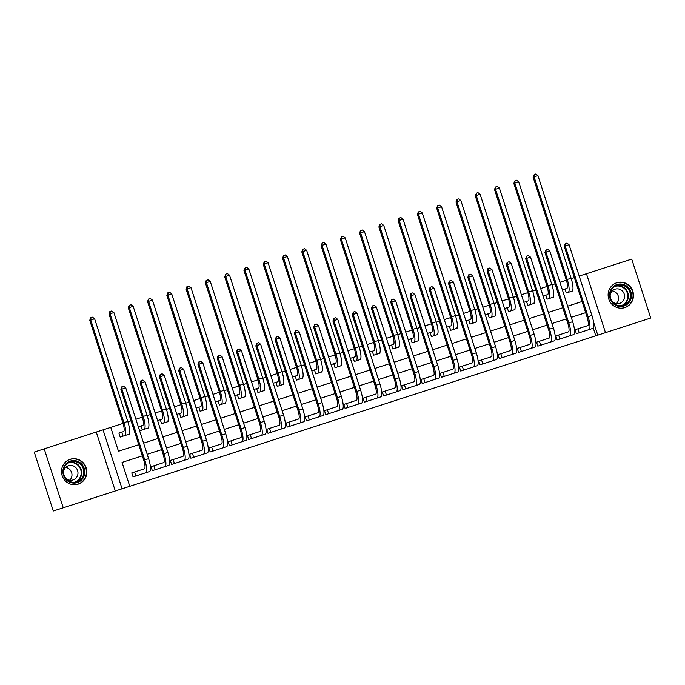 <?xml version="1.0" encoding="UTF-8"?>
<svg xmlns="http://www.w3.org/2000/svg" width="685" height="685" viewBox="0 0 685 685"><rect width="100%" height="100%" fill="white"/><g stroke="black" fill="none" stroke-linecap="round" stroke-linejoin="round"><path stroke-width="1.03" d="M78.184 484.149A13.058 12.638 72.1 0 0 86.199 467.838A13.058 12.638 72.1 0 0 70.153 459.301A13.058 12.638 72.1 0 0 62.138 475.613A13.058 12.638 72.1 0 0 78.184 484.149M624.814 307.591A13.058 12.638 72.1 0 0 632.829 291.279A13.058 12.638 72.1 0 0 616.791 282.742A13.058 12.638 72.1 0 0 608.777 299.054A13.058 12.638 72.1 0 0 624.814 307.591M122.067 462.409L142.343 455.859L122.067 462.409L129.782 486.299L122.076 488.79L103.041 429.863L110.747 427.371L118.471 451.261L138.747 444.711L118.471 451.261M115.294 490.982L96.26 432.047L44.217 448.855L34.25 452.083L53.284 511.01L122.076 488.79M605.489 332.653L650.75 318.037L631.716 259.101L586.454 273.726L605.489 332.653L597.774 335.145L593.527 321.984M129.782 486.299L597.774 335.145M44.217 448.855L63.251 507.79M595.787 335.787L593.279 328.029M585.666 312.668L571.247 317.326L585.666 312.668M566.392 318.893L551.973 323.551L566.392 318.893M547.118 325.118L532.699 329.785L547.118 325.118M527.844 331.352L513.416 336.01L527.844 331.352M508.57 337.577L494.142 342.235L508.57 337.577M489.296 343.801L474.868 348.459L489.296 343.801M470.021 350.026L455.594 354.684L470.021 350.026M450.747 356.251L436.319 360.909L450.747 356.251M431.473 362.476L417.045 367.134L431.473 362.476M412.19 368.701L397.771 373.359L412.19 368.701M392.916 374.926L378.497 379.584L392.916 374.926M373.642 381.151L359.223 385.809L373.642 381.151M354.368 387.376L339.948 392.034L354.368 387.376M335.093 393.601L320.674 398.259L335.093 393.601M315.819 399.826L301.4 404.484L315.819 399.826M296.545 406.051L282.126 410.717L296.545 406.051M277.271 412.284L262.852 416.942L277.271 412.284M257.997 418.509L243.569 423.167L257.997 418.509M238.722 424.734L224.295 429.392L238.722 424.734M219.448 430.959L205.02 435.617L219.448 430.959M200.174 437.184L185.746 441.842L200.174 437.184M180.9 443.409L166.472 448.067L180.9 443.409M161.626 449.634L147.198 454.292L161.626 449.634M575.092 329.716L577.909 328.809L575.092 329.716L576.376 333.698L579.193 332.79L576.376 333.698M555.818 335.941L558.635 335.033L555.818 335.941L557.102 339.923L559.919 339.015L557.102 339.923M536.543 342.166L539.36 341.258L536.543 342.166L537.828 346.148L540.645 345.24L537.828 346.148M517.269 348.391L520.086 347.483L517.269 348.391L518.554 352.373L521.371 351.465L518.554 352.373M497.995 354.625L500.812 353.708L497.995 354.625L499.279 358.606L502.096 357.69L499.279 358.606M478.721 360.849L481.538 359.933L478.721 360.849L480.005 364.831L482.822 363.915L480.005 364.831M459.447 367.074L462.255 366.158L459.447 367.074L460.731 371.056L463.548 370.14L460.731 371.056M440.172 373.299L442.981 372.392L440.172 373.299L441.457 377.281L444.274 376.373L441.457 377.281M420.89 379.524L423.707 378.617L420.89 379.524L422.183 383.506L424.991 382.598L422.183 383.506M401.615 385.749L404.433 384.842L401.615 385.749L402.908 389.731L405.717 388.823L402.908 389.731M382.341 391.974L385.158 391.067L382.341 391.974L383.626 395.956L386.443 395.048L383.626 395.956M363.067 398.199L365.884 397.291L363.067 398.199L364.351 402.181L367.169 401.273L364.351 402.181M343.793 404.424L346.61 403.516L343.793 404.424L345.077 408.406L347.894 407.498L345.077 408.406M324.519 410.649L327.336 409.741L324.519 410.649L325.803 414.63L328.62 413.723L325.803 414.63M305.245 416.874L308.062 415.966L305.245 416.874L306.529 420.855L309.346 419.948L306.529 420.855M285.97 423.099L288.787 422.191L285.97 423.099L287.255 427.08L290.072 426.173L287.255 427.08M266.696 429.324L269.513 428.416L266.696 429.324L267.981 433.305L270.798 432.398L267.981 433.305M247.422 435.557L250.239 434.641L247.422 435.557L248.706 439.539L251.523 438.623L248.706 439.539M228.148 441.782L230.965 440.866L228.148 441.782L229.432 445.764L232.249 444.848L229.432 445.764M208.874 448.007L211.682 447.091L208.874 448.007L210.158 451.989L212.975 451.072L210.158 451.989M189.599 454.232L192.408 453.324L189.599 454.232L190.884 458.214L193.701 457.306L190.884 458.214M170.317 460.457L173.134 459.549L170.317 460.457L171.61 464.439L174.427 463.531L171.61 464.439M151.042 466.682L153.86 465.774L151.042 466.682L152.335 470.663L155.144 469.756L152.335 470.663M131.768 472.907L134.585 471.999L131.768 472.907L133.061 476.888L135.87 475.981L133.061 476.888M574.347 277.63L571.221 278.641M566.375 280.208L559.928 282.288M555.073 283.855L551.947 284.866M547.101 286.433L540.653 288.513M535.798 290.08L532.673 291.091M527.818 292.658L521.379 294.738M516.524 296.305L513.399 297.316M508.544 298.883L502.105 300.963M497.25 302.53L494.125 303.541M489.27 305.108L482.831 307.188M477.976 308.755L474.851 309.766M469.996 311.332L463.557 313.422M458.702 314.989L455.576 315.99M450.721 317.557L444.274 319.647M439.428 321.214L436.302 322.224M431.447 323.791L425 325.872M420.153 327.439L417.028 328.449M412.173 330.016L405.725 332.097M400.879 333.663L397.754 334.674M392.899 336.241L386.451 338.322M381.605 339.888L378.48 340.899M373.625 342.466L367.177 344.546M362.331 346.113L359.205 347.124M354.35 348.691L347.903 350.771M343.048 352.338L339.923 353.349M335.076 354.916L328.629 356.996M323.774 358.563L320.649 359.574M315.802 361.141L309.355 363.221M304.5 364.788L301.374 365.799M296.528 367.365L290.08 369.446M285.225 371.013L282.1 372.024M277.254 373.59L270.806 375.671M265.951 377.238L262.826 378.248M257.971 379.815L251.532 381.896M246.677 383.463L243.552 384.473M238.697 386.04L232.258 388.121M227.403 389.688L224.278 390.698M219.423 392.265L212.984 394.354M208.129 395.921L205.003 396.923M200.148 398.49L193.709 400.579M188.855 402.146L185.729 403.157M180.874 404.724L174.427 406.804M169.58 408.371L166.455 409.382M161.6 410.949L155.152 413.029M150.306 414.596L147.181 415.607M142.326 417.174L135.878 419.254M131.032 420.821L127.907 421.832M123.052 423.399L110.747 427.371M143.602 443.144L158.021 438.486L143.602 443.144M162.876 436.919L177.295 432.261L162.876 436.919M182.15 430.694L196.569 426.036L182.15 430.694M201.424 424.469L215.844 419.811L201.424 424.469M220.698 418.244L235.118 413.586L220.698 418.244M239.973 412.019L254.392 407.361L239.973 412.019M259.247 405.794L273.666 401.127L259.247 405.794M278.521 399.56L292.94 394.902L278.521 399.56M297.795 393.336L312.223 388.678L297.795 393.336M317.069 387.111L331.497 382.453L317.069 387.111M336.344 380.886L350.771 376.228L336.344 380.886M355.618 374.661L370.046 370.003L355.618 374.661M374.892 368.436L389.32 363.778L374.892 368.436M394.166 362.211L408.594 357.553L394.166 362.211M413.449 355.986L427.868 351.328L413.449 355.986M432.723 349.761L447.142 345.103L432.723 349.761M451.997 343.536L466.416 338.878L451.997 343.536M471.271 337.311L485.691 332.653L471.271 337.311M490.546 331.086L504.965 326.428L490.546 331.086M509.82 324.861L524.239 320.195L509.82 324.861M529.094 318.628L543.513 313.97L529.094 318.628M548.368 312.403L562.787 307.745L548.368 312.403M567.642 306.178L582.07 301.52L567.642 306.178M571.966 291.151L566.332 292.975L565.048 288.993L562.368 289.858L566.82 288.419A8.366 2.098 -107.9 0 0 566.247 279.805L533.093 177.158L534.274 174.487L535.816 173.99L537.939 175.591L571.102 278.238A12.553 3.142 72.1 0 1 571.966 291.151L572.626 290.457M566.332 292.975L572.771 290.894M552.692 297.376L547.058 299.199L545.774 295.218L543.094 296.083L547.546 294.644A8.366 2.098 -107.9 0 0 546.972 286.03L513.818 183.383L515 180.712L516.541 180.215L518.665 181.816L551.819 284.463A12.553 3.142 72.1 0 1 552.692 297.376L553.352 296.682M547.058 299.199L553.497 297.119M533.418 303.601L527.784 305.424L526.5 301.443L523.819 302.308L528.272 300.869A8.366 2.098 -107.9 0 0 527.698 292.264L494.544 189.608L495.323 187.065L497.267 186.44L499.391 188.041L532.545 290.697A12.553 3.142 72.1 0 1 533.418 303.601L534.077 302.907M527.784 305.424L534.223 303.344M514.144 309.834L508.51 311.649L507.225 307.668L504.545 308.533L508.998 307.094A8.366 2.098 -107.9 0 0 508.424 298.489L475.27 195.833L476.452 193.161L477.993 192.665L480.116 194.266L513.27 296.922A12.553 3.142 72.1 0 1 514.144 309.834L514.803 309.132M508.51 311.649L514.949 309.569M494.87 316.059L489.236 317.874L487.951 313.893L485.271 314.757L489.724 313.319A8.366 2.098 -107.9 0 0 489.15 304.714L455.987 202.058L456.775 199.523L458.719 198.89L460.842 200.491L493.996 303.147A12.553 3.142 72.1 0 1 494.87 316.059L495.529 315.357M489.236 317.874L495.666 315.794M475.587 322.284L469.961 324.099L468.677 320.118L465.997 320.982L470.449 319.544A8.366 2.098 -107.9 0 0 469.876 310.939L436.713 208.283L437.501 205.748L439.445 205.115L441.568 206.716L474.722 309.372A12.553 3.142 72.1 0 1 475.587 322.284L476.255 321.582M469.961 324.099L476.392 322.018M456.313 328.509L450.687 330.324L449.394 326.343L446.723 327.207L451.175 325.769A8.366 2.098 -107.9 0 0 450.593 317.164L417.439 214.508L418.227 211.973L420.17 211.348L422.294 212.941L455.448 315.597A12.553 3.142 72.1 0 1 456.313 328.509L456.981 327.807M450.687 330.324L457.118 328.243M437.039 334.734L431.413 336.549L430.12 332.567L427.449 333.432L431.901 331.994A8.366 2.098 -107.9 0 0 431.319 323.388L398.165 220.741L398.953 218.198L400.896 217.573L403.02 219.174L436.174 321.822A12.553 3.142 72.1 0 1 437.039 334.734L437.706 334.032M431.413 336.549L437.843 334.477M417.764 340.959L412.13 342.774L410.846 338.792L408.174 339.657L412.627 338.219A8.366 2.098 -107.9 0 0 412.045 329.613L378.891 226.966L379.678 224.423L381.622 223.798L383.746 225.399L416.9 328.046A12.553 3.142 72.1 0 1 417.764 340.959L418.432 340.257M412.13 342.774L418.569 340.702M398.49 347.184L392.856 348.999L391.572 345.017L388.9 345.882L393.353 344.444A8.366 2.098 -107.9 0 0 392.77 335.838L359.616 233.191L360.404 230.648L362.348 230.023L364.471 231.624L397.625 334.271A12.553 3.142 72.1 0 1 398.49 347.184L399.149 346.482M392.856 348.999L399.295 346.927M379.216 353.409L373.582 355.232L372.298 351.242L369.626 352.107L374.078 350.669A8.366 2.098 -107.9 0 0 373.496 342.063L340.342 239.416L341.524 236.745L343.074 236.248L345.197 237.849L378.351 340.496A12.553 3.142 72.1 0 1 379.216 353.409L379.875 352.707M373.582 355.232L380.021 353.152M359.942 359.634L354.308 361.457L353.023 357.476L350.352 358.341L354.804 356.902A8.366 2.098 -107.9 0 0 354.222 348.288L321.068 245.641L322.25 242.969L323.791 242.473L325.923 244.074L359.077 346.721A12.553 3.142 72.1 0 1 359.942 359.634L360.601 358.931M354.308 361.457L360.747 359.377M340.668 365.858L335.033 367.682L333.749 363.701L331.069 364.566L335.53 363.127A8.366 2.098 -107.9 0 0 334.948 354.513L301.794 251.866L302.975 249.194L304.517 248.698L306.649 250.299L339.803 352.946A12.553 3.142 72.1 0 1 340.668 365.858L341.327 365.165M335.033 367.682L341.472 365.602M321.393 372.083L315.759 373.907L314.475 369.926L311.795 370.791L316.247 369.352A8.366 2.098 -107.9 0 0 315.674 360.738L282.52 258.091L283.701 255.419L285.243 254.923L287.366 256.524L320.529 359.171A12.553 3.142 72.1 0 1 321.393 372.083L322.053 371.39M315.759 373.907L322.198 371.827M302.119 378.308L296.485 380.132L295.201 376.151L292.521 377.015L296.973 375.577A8.366 2.098 -107.9 0 0 296.399 366.963L263.245 264.316L264.427 261.644L265.968 261.148L268.092 262.749L301.246 365.396A12.553 3.142 72.1 0 1 302.119 378.308L302.779 377.615M296.485 380.132L302.924 378.051M282.845 384.533L277.211 386.357L275.927 382.376L273.246 383.24L277.699 381.802A8.366 2.098 -107.9 0 0 277.125 373.197L243.971 270.541L245.153 267.869L246.694 267.373L248.818 268.974L281.972 371.63A12.553 3.142 72.1 0 1 282.845 384.533L283.504 383.84M277.211 386.357L283.65 384.276M263.571 390.767L257.937 392.582L256.652 388.6L253.972 389.465L258.425 388.027A8.366 2.098 -107.9 0 0 257.851 379.421L224.697 276.766L225.879 274.094L227.42 273.598L229.543 275.199L262.697 377.855A12.553 3.142 72.1 0 1 263.571 390.767L264.23 390.065M257.937 392.582L264.376 390.501M244.297 396.992L238.663 398.807L237.378 394.825L234.698 395.69L239.151 394.252A8.366 2.098 -107.9 0 0 238.577 385.646L205.414 282.991L206.202 280.456L208.146 279.822L210.269 281.424L243.423 384.079A12.553 3.142 72.1 0 1 244.297 396.992L244.956 396.29M238.663 398.807L245.102 396.726M225.023 403.217L219.388 405.032L218.104 401.05L215.424 401.915L219.876 400.477A8.366 2.098 -107.9 0 0 219.303 391.871L186.14 289.216L186.928 286.681L188.872 286.047L190.995 287.649L224.149 390.304A12.553 3.142 72.1 0 1 225.023 403.217L225.682 402.515M219.388 405.032L225.819 402.951M205.74 409.442L200.114 411.257L198.821 407.275L196.15 408.14L200.602 406.702A8.366 2.098 -107.9 0 0 200.02 398.096L166.866 295.44L167.654 292.906L169.597 292.281L171.721 293.874L204.875 396.529A12.553 3.142 72.1 0 1 205.74 409.442L206.408 408.739M200.114 411.257L206.545 409.176M186.466 415.667L180.84 417.482L179.547 413.5L176.876 414.365L181.328 412.927A8.366 2.098 -107.9 0 0 180.746 404.321L147.592 301.674L148.38 299.131L150.323 298.506L152.447 300.107L185.601 402.754A12.553 3.142 72.1 0 1 186.466 415.667L187.133 414.964M180.84 417.482L187.27 415.41M167.191 421.892L161.566 423.707L160.273 419.725L157.601 420.59L162.054 419.151A8.366 2.098 -107.9 0 0 161.472 410.546L128.318 307.899L129.105 305.356L131.049 304.731L133.173 306.332L166.327 408.979A12.553 3.142 72.1 0 1 167.191 421.892L167.859 421.189M161.566 423.707L167.996 421.635M148.722 427.86L139.612 430.796L142.283 429.932L140.999 425.95L138.327 426.815L142.78 425.376A8.366 2.098 -107.9 0 0 142.197 416.771L109.043 314.124L109.831 311.581L111.775 310.956L113.898 312.557L147.052 415.204A12.553 3.142 72.1 0 1 147.917 428.116L148.585 427.414M118.907 433.091L121.724 432.175L118.907 433.091L120.2 437.073L123.009 436.165L120.2 437.073M129.302 433.639L128.643 434.341L129.448 434.084M96.26 432.047L103.041 429.863M579.202 276.064L586.454 273.726M537.939 175.591L534.086 176.833L567.24 279.489A12.553 3.142 72.1 0 1 568.113 292.401M534.274 174.487L534.086 176.833L533.093 177.158M592.799 328.398L579.193 332.79L577.909 328.809L587.662 325.658A8.366 2.098 -107.9 0 0 587.079 317.052L564.217 246.257L565.399 243.586L566.94 243.089L569.064 244.691L591.934 315.485A12.553 3.142 72.1 0 1 592.799 328.398M569.064 244.691L565.211 245.932L588.081 316.727A12.553 3.142 72.1 0 1 588.946 329.639M565.399 243.586L565.211 245.932L564.217 246.257M518.665 181.816L514.812 183.058L547.966 285.714A12.553 3.142 72.1 0 1 548.839 298.626M515 180.712L514.812 183.058L513.818 183.383M499.391 188.041L495.538 189.291L528.692 291.938A12.553 3.142 72.1 0 1 529.556 304.851M495.726 186.936L495.538 189.291L494.544 189.608M480.116 194.266L476.263 195.516L509.417 298.163A12.553 3.142 72.1 0 1 510.282 311.076M476.452 193.161L476.263 195.516L475.27 195.833M573.525 334.623L559.919 339.015L558.635 335.033L568.387 331.882A8.366 2.098 -107.9 0 0 567.805 323.277L544.943 252.482L546.125 249.811L547.666 249.314L549.79 250.916L572.66 321.71A12.553 3.142 72.1 0 1 573.525 334.623M549.79 250.916L545.936 252.157L568.807 322.952A12.553 3.142 72.1 0 1 569.672 335.864M546.125 249.811L545.936 252.157L544.943 252.482M554.251 340.847L540.645 345.24L539.36 341.258L549.113 338.107A8.366 2.098 -107.9 0 0 548.531 329.502L525.669 258.707L526.851 256.036L528.392 255.539L530.515 257.14L553.386 327.935A12.553 3.142 72.1 0 1 554.251 340.847M530.515 257.14L526.662 258.382L549.533 329.177A12.553 3.142 72.1 0 1 550.397 342.089M526.851 256.036L526.662 258.382L525.669 258.707M534.976 347.072L521.371 351.465L520.086 347.483L529.839 344.332A8.366 2.098 -107.9 0 0 529.257 335.727L506.395 264.932L507.174 262.389L509.118 261.764L511.241 263.365L534.112 334.16A12.553 3.142 72.1 0 1 534.976 347.072M511.241 263.365L507.388 264.607L530.258 335.402A12.553 3.142 72.1 0 1 531.123 348.314M507.576 262.261L507.388 264.607L506.395 264.932M460.842 200.491L456.989 201.741L490.143 304.388A12.553 3.142 72.1 0 1 491.008 317.301M457.178 199.395L456.989 201.741L455.987 202.058M515.702 353.297L502.096 357.69L500.812 353.708L510.565 350.557A8.366 2.098 -107.9 0 0 509.983 341.952L487.112 271.157L487.9 268.614L489.844 267.989L491.967 269.59L514.837 340.385A12.553 3.142 72.1 0 1 515.702 353.297M491.967 269.59L488.114 270.832L510.976 341.635A12.553 3.142 72.1 0 1 511.849 354.539M488.302 268.486L488.114 270.832L487.112 271.157M609.736 292.803A11.294 10.934 -107.9 0 1 622.682 284.275A11.294 10.934 -107.9 0 1 631.236 297.735A11.294 10.934 -107.9 0 1 618.29 306.263A11.294 10.934 -107.9 0 1 609.736 292.803M630.234 297.615A10.463 10.129 72.1 0 0 617.065 285.38A10.463 10.129 72.1 0 0 610.326 293.052A10.463 10.129 72.1 0 0 623.496 305.287A10.463 10.129 72.1 0 0 630.234 297.615M612.322 290.868A7.449 7.21 -107.9 0 1 616.44 303.618M610.147 295.817A7.449 7.21 -107.9 0 1 615.079 289.19A7.449 7.21 -107.9 0 1 624.463 297.898A7.449 7.21 -107.9 0 1 611.782 300.878M621.629 308.173A12.972 12.561 72.1 0 0 632.829 298.095A12.972 12.561 72.1 0 0 613.863 284.138M77.319 482.582A11.294 10.934 -107.9 0 1 63.44 475.193A11.294 10.934 -107.9 0 1 70.375 461.073A11.294 10.934 -107.9 0 1 84.255 468.463A11.294 10.934 -107.9 0 1 77.319 482.582M70.435 461.938A10.463 10.129 72.1 0 0 64.013 475.005A10.463 10.129 72.1 0 0 76.866 481.846A10.463 10.129 72.1 0 0 83.287 468.78A10.463 10.129 72.1 0 0 70.435 461.938M63.508 472.376A7.449 7.21 -107.9 0 1 77.602 470.612A7.449 7.21 -107.9 0 1 65.143 477.436M74.99 484.723A12.972 12.561 72.1 0 0 85.796 467.966A12.972 12.561 72.1 0 0 69.861 459.481L68.825 459.823M77.833 484.175L76.797 484.509M69.861 459.481A12.972 12.561 72.1 0 0 67.233 460.697M65.683 467.418A7.449 7.21 -107.9 0 1 69.801 480.176M441.568 206.716L437.715 207.966L470.869 310.613A12.553 3.142 72.1 0 1 471.734 323.525M437.903 205.62L437.715 207.966L436.713 208.283M496.428 359.522L482.822 363.915L481.538 359.933L491.291 356.782A8.366 2.098 -107.9 0 0 490.708 348.177L467.838 277.382L468.626 274.839L470.569 274.214L472.693 275.815L495.563 346.61A12.553 3.142 72.1 0 1 496.428 359.522M472.693 275.815L468.84 277.057L491.702 347.86A12.553 3.142 72.1 0 1 492.575 360.772M469.028 274.711L468.84 277.057L467.838 277.382M422.294 212.941L418.441 214.191L451.595 316.838A12.553 3.142 72.1 0 1 452.46 329.75M418.629 211.845L418.441 214.191L417.439 214.508M477.154 365.747L463.548 370.14L462.255 366.158L472.008 363.016A8.366 2.098 -107.9 0 0 471.434 354.402L448.564 283.607L449.351 281.064L451.295 280.439L453.419 282.04L476.289 352.835A12.553 3.142 72.1 0 1 477.154 365.747M453.419 282.04L449.565 283.29L472.427 354.085A12.553 3.142 72.1 0 1 473.301 366.997M449.754 280.936L449.565 283.29L448.564 283.607M403.02 219.174L399.167 220.416L432.321 323.063A12.553 3.142 72.1 0 1 433.185 335.975M399.355 218.07L399.167 220.416L398.165 220.741M457.88 371.972L444.274 376.373L442.981 372.392L452.734 369.241A8.366 2.098 -107.9 0 0 452.16 360.627L429.289 289.832L430.077 287.289L432.021 286.664L434.144 288.265L457.006 359.06A12.553 3.142 72.1 0 1 457.88 371.972M434.144 288.265L430.291 289.515L453.153 360.31A12.553 3.142 72.1 0 1 454.027 373.222M430.48 287.161L430.291 289.515L429.289 289.832M383.746 225.399L379.892 226.641L413.046 329.288A12.553 3.142 72.1 0 1 413.911 342.2M380.081 224.295L379.892 226.641L378.891 226.966M438.606 378.197L424.991 382.598L423.707 378.617L433.459 375.466A8.366 2.098 -107.9 0 0 432.886 366.852L410.015 296.057L410.803 293.522L412.747 292.889L414.87 294.49L437.732 365.285A12.553 3.142 72.1 0 1 438.606 378.197M414.87 294.49L411.017 295.74L433.879 366.535A12.553 3.142 72.1 0 1 434.744 379.447M411.205 293.394L411.017 295.74L410.015 296.057M364.471 231.624L360.618 232.866L393.772 335.522A12.553 3.142 72.1 0 1 394.637 348.425M360.807 230.52L360.618 232.866L359.616 233.191M419.331 384.422L405.717 388.823L404.433 384.842L414.185 381.691A8.366 2.098 -107.9 0 0 413.612 373.085L390.741 302.282L391.529 299.747L393.473 299.114L395.596 300.715L418.458 371.518A12.553 3.142 72.1 0 1 419.331 384.422M395.596 300.715L391.743 301.965L414.605 372.76A12.553 3.142 72.1 0 1 415.47 385.672M391.931 299.619L391.743 301.965L390.741 302.282M345.197 237.849L341.335 239.091L374.498 341.746A12.553 3.142 72.1 0 1 375.363 354.65M341.524 236.745L341.335 239.091L340.342 239.416M400.057 390.647L386.443 395.048L385.158 391.067L394.911 387.916A8.366 2.098 -107.9 0 0 394.337 379.31L371.467 308.507L372.255 305.972L374.198 305.339L376.322 306.94L399.184 377.743A12.553 3.142 72.1 0 1 400.057 390.647M376.322 306.94L372.46 308.19L395.331 378.985A12.553 3.142 72.1 0 1 396.195 391.897M372.657 305.844L372.46 308.19L371.467 308.507M325.923 244.074L322.061 245.316L355.224 347.971A12.553 3.142 72.1 0 1 356.089 360.884M322.25 242.969L322.061 245.316L321.068 245.641M380.774 396.88L367.169 401.273L365.884 397.291L375.637 394.14A8.366 2.098 -107.9 0 0 375.063 385.535L352.193 314.74L353.374 312.069L354.924 311.572L357.048 313.165L379.91 383.968A12.553 3.142 72.1 0 1 380.774 396.88M357.048 313.165L353.186 314.415L376.056 385.21A12.553 3.142 72.1 0 1 376.921 398.122M353.374 312.069L353.186 314.415L352.193 314.74M306.649 250.299L302.787 251.541L335.941 354.196A12.553 3.142 72.1 0 1 336.815 367.109M302.975 249.194L302.787 251.541L301.794 251.866M361.5 403.105L347.894 407.498L346.61 403.516L356.363 400.365A8.366 2.098 -107.9 0 0 355.78 391.76L332.919 320.965L334.1 318.294L335.641 317.797L337.774 319.398L360.635 390.193A12.553 3.142 72.1 0 1 361.5 403.105M337.774 319.398L333.912 320.64L356.782 391.435A12.553 3.142 72.1 0 1 357.647 404.347M334.1 318.294L333.912 320.64L332.919 320.965M287.366 256.524L283.513 257.766L316.667 360.421A12.553 3.142 72.1 0 1 317.54 373.334M283.701 255.419L283.513 257.766L282.52 258.091M342.226 409.33L328.62 413.723L327.336 409.741L337.089 406.59A8.366 2.098 -107.9 0 0 336.506 397.985L313.644 327.19L314.826 324.519L316.367 324.022L318.491 325.623L341.361 396.418A12.553 3.142 72.1 0 1 342.226 409.33M318.491 325.623L314.638 326.865L337.508 397.66A12.553 3.142 72.1 0 1 338.373 410.572M314.826 324.519L314.638 326.865L313.644 327.19M268.092 262.749L264.239 263.99L297.393 366.646A12.553 3.142 72.1 0 1 298.266 379.558M264.427 261.644L264.239 263.99L263.245 264.316M322.952 415.555L309.346 419.948L308.062 415.966L317.814 412.815A8.366 2.098 -107.9 0 0 317.232 404.21L294.37 333.415L295.552 330.744L297.093 330.247L299.217 331.848L322.087 402.643A12.553 3.142 72.1 0 1 322.952 415.555M299.217 331.848L295.363 333.09L318.234 403.885A12.553 3.142 72.1 0 1 319.099 416.797M295.552 330.744L295.363 333.09L294.37 333.415M248.818 268.974L244.965 270.224L278.119 372.871A12.553 3.142 72.1 0 1 278.992 385.783M245.153 267.869L244.965 270.224L243.971 270.541M303.678 421.78L290.072 426.173L288.787 422.191L298.54 419.04A8.366 2.098 -107.9 0 0 297.958 410.435L275.096 339.64L276.278 336.969L277.819 336.472L279.942 338.073L302.813 408.868A12.553 3.142 72.1 0 1 303.678 421.78M279.942 338.073L276.089 339.315L298.96 410.109A12.553 3.142 72.1 0 1 299.825 423.022M276.278 336.969L276.089 339.315L275.096 339.64M229.543 275.199L225.69 276.449L258.844 379.096A12.553 3.142 72.1 0 1 259.709 392.008M225.879 274.094L225.69 276.449L224.697 276.766M284.403 428.005L270.798 432.398L269.513 428.416L279.266 425.265A8.366 2.098 -107.9 0 0 278.684 416.66L255.822 345.865L257.003 343.194L258.545 342.697L260.668 344.298L283.539 415.093A12.553 3.142 72.1 0 1 284.403 428.005M260.668 344.298L256.815 345.54L279.685 416.334A12.553 3.142 72.1 0 1 280.55 429.247M257.003 343.194L256.815 345.54L255.822 345.865M210.269 281.424L206.416 282.674L239.57 385.321A12.553 3.142 72.1 0 1 240.435 398.233M206.605 280.328L206.416 282.674L205.414 282.991M265.129 434.23L251.523 438.623L250.239 434.641L259.992 431.49A8.366 2.098 -107.9 0 0 259.409 422.885L236.548 352.09L237.327 349.547L239.27 348.922L241.394 350.523L264.264 421.318A12.553 3.142 72.1 0 1 265.129 434.23M241.394 350.523L237.541 351.765L260.411 422.568A12.553 3.142 72.1 0 1 261.276 435.472M237.729 349.418L237.541 351.765L236.548 352.09M190.995 287.649L187.142 288.899L220.296 391.546A12.553 3.142 72.1 0 1 221.161 404.458M187.33 286.553L187.142 288.899L186.14 289.216M245.855 440.455L232.249 444.848L230.965 440.866L240.718 437.715A8.366 2.098 -107.9 0 0 240.135 429.11L217.265 358.315L218.053 355.772L219.996 355.147L222.12 356.748L244.99 427.543A12.553 3.142 72.1 0 1 245.855 440.455M222.12 356.748L218.267 357.99L241.129 428.793A12.553 3.142 72.1 0 1 242.002 441.705M218.455 355.643L218.267 357.99L217.265 358.315M171.721 293.874L167.868 295.124L201.022 397.771A12.553 3.142 72.1 0 1 201.887 410.683M168.056 292.778L167.868 295.124L166.866 295.44M226.581 446.68L212.975 451.072L211.682 447.091L221.435 443.948A8.366 2.098 -107.9 0 0 220.861 435.335L197.991 364.54L198.778 361.997L200.722 361.372L202.846 362.973L225.716 433.768A12.553 3.142 72.1 0 1 226.581 446.68M202.846 362.973L198.993 364.223L221.854 435.018A12.553 3.142 72.1 0 1 222.728 447.93M199.181 361.868L198.993 364.223L197.991 364.54M152.447 300.107L148.594 301.349L181.748 403.996A12.553 3.142 72.1 0 1 182.612 416.908M148.782 299.002L148.594 301.349L147.592 301.674M207.307 452.905L193.701 457.306L192.408 453.324L202.161 450.173A8.366 2.098 -107.9 0 0 201.587 441.56L178.716 370.765L179.504 368.222L181.448 367.597L183.571 369.198L206.442 439.993A12.553 3.142 72.1 0 1 207.307 452.905M183.571 369.198L179.718 370.448L202.58 441.243A12.553 3.142 72.1 0 1 203.454 454.155M179.907 368.093L179.718 370.448L178.716 370.765M133.173 306.332L129.319 307.574L162.473 410.221A12.553 3.142 72.1 0 1 163.338 423.133M129.508 305.227L129.319 307.574L128.318 307.899M188.032 459.13L174.427 463.531L173.134 459.549L182.886 456.398A8.366 2.098 -107.9 0 0 182.313 447.784L159.442 376.99L160.23 374.455L162.174 373.822L164.297 375.423L187.159 446.218A12.553 3.142 72.1 0 1 188.032 459.13M164.297 375.423L160.444 376.673L183.306 447.468A12.553 3.142 72.1 0 1 184.179 460.38M160.632 374.327L160.444 376.673L159.442 376.99M113.898 312.557L110.045 313.798L143.199 416.454A12.553 3.142 72.1 0 1 144.064 429.358M110.234 311.452L110.045 313.798L109.043 314.124M168.758 465.355L155.144 469.756L153.86 465.774L163.612 462.623A8.366 2.098 -107.9 0 0 163.039 454.018L140.168 383.215L140.956 380.68L142.9 380.047L145.023 381.648L167.885 452.451A12.553 3.142 72.1 0 1 168.758 465.355M145.023 381.648L141.17 382.898L164.032 453.693A12.553 3.142 72.1 0 1 164.897 466.605M141.358 380.552L141.17 382.898L140.168 383.215M121.724 432.175L123.505 431.601A8.366 2.098 -107.9 0 0 122.923 422.996L89.769 320.349L90.557 317.806L92.501 317.181L94.624 318.782L127.778 421.429A12.553 3.142 72.1 0 1 128.643 434.341L123.009 436.165L121.724 432.175M94.624 318.782L90.762 320.023L123.925 422.679A12.553 3.142 72.1 0 1 124.79 435.583M90.959 317.677L90.762 320.023L89.769 320.349M149.484 471.58L135.87 475.981L134.585 471.999L144.338 468.848A8.366 2.098 -107.9 0 0 143.764 460.243L120.894 389.44L121.682 386.905L123.625 386.272L125.749 387.873L148.611 458.676A12.553 3.142 72.1 0 1 149.484 471.58M125.749 387.873L121.896 389.123L144.758 459.918A12.553 3.142 72.1 0 1 145.622 472.83M122.084 386.777L121.896 389.123L120.894 389.44M571.102 278.238L567.24 279.489M591.934 315.485L588.081 316.727M551.819 284.463L547.966 285.714M532.545 290.697L528.692 291.938M513.27 296.922L509.417 298.163M572.66 321.71L568.807 322.952M553.386 327.935L549.533 329.177M534.112 334.16L530.258 335.402M493.996 303.147L490.143 304.388M514.837 340.385L510.976 341.635M616.046 285.773A10.463 10.129 -107.9 0 1 622.442 305.57M620.935 305.75A10.121 9.795 72.1 0 0 624.455 288.582A10.121 9.795 72.1 0 0 614.719 286.501M74.305 482.308A10.121 9.795 72.1 0 0 80.693 469.619A10.121 9.795 72.1 0 0 68.089 463.06M69.416 462.332A10.463 10.129 -107.9 0 1 75.804 482.12M474.722 309.372L470.869 310.613M495.563 346.61L491.702 347.86M455.448 315.597L451.595 316.838M476.289 352.835L472.427 354.085M436.174 321.822L432.321 323.063M457.006 359.06L453.153 360.31M416.9 328.046L413.046 329.288M437.732 365.285L433.879 366.535M397.625 334.271L393.772 335.522M418.458 371.518L414.605 372.76M378.351 340.496L374.498 341.746M399.184 377.743L395.331 378.985M359.077 346.721L355.224 347.971M379.91 383.968L376.056 385.21M339.803 352.946L335.941 354.196M360.635 390.193L356.782 391.435M320.529 359.171L316.667 360.421M341.361 396.418L337.508 397.66M301.246 365.396L297.393 366.646M322.087 402.643L318.234 403.885M281.972 371.63L278.119 372.871M302.813 408.868L298.96 410.109M262.697 377.855L258.844 379.096M283.539 415.093L279.685 416.334M243.423 384.079L239.57 385.321M264.264 421.318L260.411 422.568M224.149 390.304L220.296 391.546M244.99 427.543L241.129 428.793M204.875 396.529L201.022 397.771M225.716 433.768L221.854 435.018M185.601 402.754L181.748 403.996M206.442 439.993L202.58 441.243M166.327 408.979L162.473 410.221M187.159 446.218L183.306 447.468M147.052 415.204L143.199 416.454M167.885 452.451L164.032 453.693M127.778 421.429L123.925 422.679M148.611 458.676L144.758 459.918M624.472 307.616L623.427 307.95M616.5 282.922L615.455 283.265"/></g></svg>
